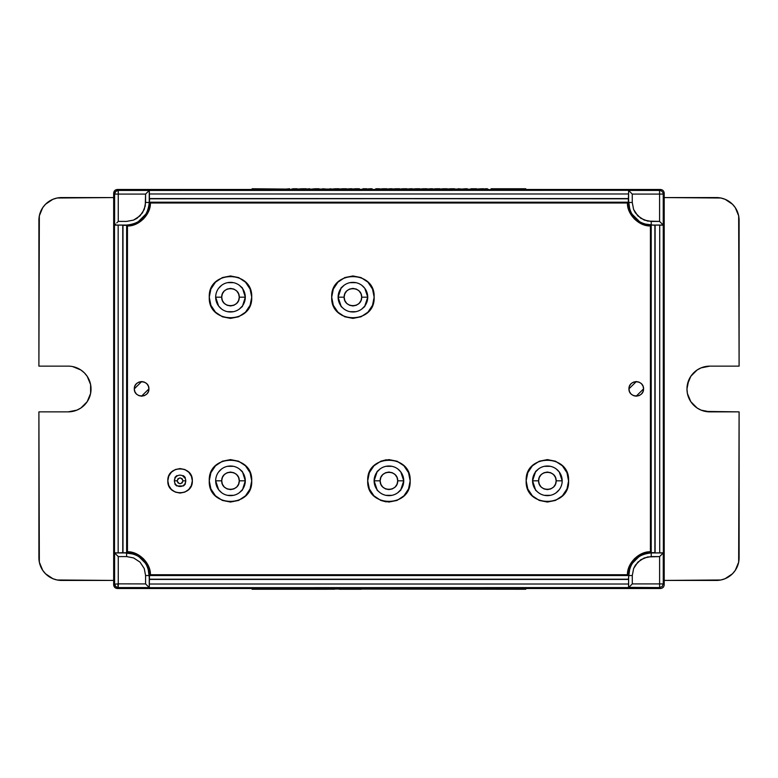 <?xml version="1.0" encoding="UTF-8"?>
<svg xmlns="http://www.w3.org/2000/svg" width="778" height="778" viewBox="0 0 778 778"><rect width="100%" height="100%" fill="white"/><g stroke="black" fill="none" stroke-linecap="round" stroke-linejoin="round"><path stroke-width="1.17" d="M68.172 366.137L38.9 366.137L38.9 220.252A22.679 22.679 0 0 1 61.579 197.573L113.666 197.573L57.154 198.011L52.904 199.294L45.542 204.215L42.722 207.648L39.338 215.827L38.9 366.137L68.172 366.137A22.863 22.863 0 0 1 91.036 389L90.598 393.464L87.185 401.701L80.873 408.012L76.915 410.123L68.172 411.863L38.9 411.863L39.338 562.173L42.722 570.352L45.542 573.785L52.904 578.706L57.154 579.989L113.666 580.427L61.579 580.427A22.679 22.679 0 0 1 38.9 557.748L38.9 411.863L68.172 411.863A22.863 22.863 0 0 0 91.036 389L90.598 384.536L90.598 393.464L89.295 397.752M705.374 411.426L739.1 411.863L739.1 557.748A22.679 22.679 0 0 1 716.421 580.427L664.208 580.427L720.846 579.989L725.096 578.706L732.458 573.785L735.278 570.352L738.662 562.173L739.1 411.863L709.828 411.863L701.085 410.123L697.127 408.012L690.815 401.701L687.402 393.464L686.964 389A22.863 22.863 0 0 1 709.828 366.137L739.1 366.137L738.662 215.827L735.278 207.648L732.458 204.215L725.096 199.294L720.846 198.011L664.208 197.573L716.421 197.573A22.679 22.679 0 0 1 739.1 220.252L739.1 366.137L709.828 366.137L701.085 367.877L697 370.075M636.346 381.551L628.935 388.864C628.721 379.508 643.785 379.508 643.571 388.864L643.007 386.073L641.432 383.69L639.049 382.115L636.258 381.551L633.457 382.115L631.084 383.69L629.499 386.073L628.935 388.864L629.499 391.665L631.084 394.038L633.457 395.623L636.258 396.187L639.049 395.623L641.432 394.038L643.007 391.665L643.571 388.864C643.785 398.229 628.721 398.229 628.935 388.864L629.499 386.073M167.834 480.24L167.824 480.823C167.085 465.02 193.07 465.02 192.331 480.823L192.312 480.152M191.514 476.467L188.743 472.158L184.765 469.513L180.078 468.57L175.39 469.513L171.413 472.158L168.768 476.136L167.824 480.823L168.768 485.511L171.413 489.488L175.39 492.134L180.078 493.077L184.765 492.134L188.743 489.488L191.388 485.511L192.331 480.823L191.388 476.136M188.947 472.372L185.028 469.62M171.617 471.954L168.875 475.873M526.161 480.823C524.878 453.467 569.875 453.467 568.601 480.823L566.977 472.703L562.377 465.818L555.502 461.218L547.381 459.604L539.261 461.218L532.376 465.818L527.776 472.703L526.161 480.823L527.776 488.944L532.376 495.829L539.261 500.429L547.381 502.043L555.502 500.429L562.377 495.829L566.977 488.944L568.601 480.823C569.875 508.19 524.878 508.19 526.161 480.823L526.161 480.473M209.272 480.473L209.272 480.823C207.989 453.467 252.986 453.467 251.712 480.823L250.098 472.703L245.498 465.818L238.613 461.218L230.492 459.604L222.372 461.218L215.487 465.818L210.887 472.703L209.272 480.823L210.887 488.944L215.487 495.829L222.372 500.429L230.492 502.043L238.613 500.429L245.498 495.829L250.098 488.944L251.712 480.823C252.986 508.19 207.989 508.19 209.272 480.823L210.887 488.944M331.7 297.177C330.426 269.81 375.424 269.81 374.14 297.177L372.526 289.056L367.926 282.171L361.041 277.571L352.92 275.957L344.8 277.571L337.915 282.171L333.315 289.056L331.7 297.177L333.315 305.297L337.915 312.182L344.8 316.782L352.92 318.397L361.041 316.782L367.926 312.182L372.526 305.297L374.14 297.177C375.424 324.533 330.426 324.533 331.7 297.177L331.71 296.826M209.272 297.177C207.989 269.81 252.986 269.81 251.712 297.177L250.098 289.056L245.498 282.171L238.613 277.571L230.492 275.957L222.372 277.571L215.487 282.171L210.887 289.056L209.272 297.177L210.887 305.297L215.487 312.182L222.372 316.782L230.492 318.397L238.613 316.782L245.498 312.182L250.098 305.297L251.712 297.177C252.986 324.533 207.989 324.533 209.272 297.177L209.272 296.826M141.703 381.551L134.293 388.864C134.079 379.508 149.143 379.508 148.929 388.864L148.365 386.073L146.789 383.69L144.407 382.115L141.615 381.551L138.815 382.115L136.442 383.69L134.857 386.073L134.293 388.864L134.857 391.665L136.442 394.038L138.815 395.623L141.615 396.187L144.407 395.623L146.789 394.038L148.365 391.665L148.929 388.864C149.143 398.229 134.079 398.229 134.293 388.864L134.857 391.665M386.326 459.759L380.812 461.218L373.926 465.818L369.326 472.703L367.712 480.823C366.438 453.467 411.426 453.467 410.152 480.823L408.538 472.703L403.938 465.818L397.052 461.218L388.932 459.604L380.812 461.218L373.926 465.818L369.326 472.703L367.712 480.823L369.326 488.944L373.926 495.829L380.812 500.429L388.932 502.043L397.052 500.429L403.938 495.829L408.538 488.944L410.152 480.823C411.426 508.19 366.438 508.19 367.712 480.823L367.712 480.473M185.203 478.392L182.509 475.708L183.491 475.708L185.203 477.41L185.203 478.392L182.509 475.708L183.491 475.708L185.203 477.41L185.203 478.392M174.408 480.823A5.67 5.67 0 0 1 180.078 475.154A5.67 5.67 0 0 1 185.748 480.823A5.67 5.67 0 0 0 180.078 475.154A5.67 5.67 0 0 0 174.408 480.823L177.151 480.823C179.105 477.079 181.05 477.079 183.005 480.823L185.748 480.823L183.005 480.823L182.149 482.895L180.078 483.751L178.006 482.895L177.151 480.823L178.006 478.752L180.078 477.896L182.149 478.752L183.005 480.823C181.05 484.568 179.105 484.568 177.151 480.823L174.408 480.823A5.67 5.67 0 0 0 180.078 486.493A5.67 5.67 0 0 0 185.748 480.823A5.67 5.67 0 0 1 180.078 486.493A5.67 5.67 0 0 1 174.408 480.823L174.953 478.392L174.408 480.823M535.488 471.983L538.532 468.94L535.488 471.507L538.532 468.94L535.488 471.983L532.56 480.823A14.821 14.821 0 0 1 547.381 466.012A14.821 14.821 0 0 1 562.193 480.823L559.265 471.983L556.221 468.94L559.265 471.983M550.435 466.323L544.318 466.323M221.652 468.94L218.599 471.983L221.652 468.94M233.556 466.323L227.429 466.323M242.376 471.983L239.332 468.94L242.376 471.507L239.332 468.94L242.376 471.507L245.303 480.823A14.821 14.821 0 0 0 230.492 466.012A14.821 14.821 0 0 0 215.671 480.823A14.821 14.821 0 0 1 230.492 466.012A14.821 14.821 0 0 1 245.303 480.823L239.274 480.823L245.303 480.823A14.821 14.821 0 0 1 230.492 495.644A14.821 14.821 0 0 1 215.671 480.823L221.711 480.823C221.448 469.591 239.527 469.591 239.274 480.823L238.593 477.468L236.697 474.619L233.847 472.723L230.492 472.042L227.137 472.723L224.278 474.619L222.382 477.468L221.711 480.823L222.382 484.179L224.278 487.038L227.137 488.934L230.492 489.605L233.847 488.934L236.697 487.038L238.593 484.179L239.274 480.823C239.527 492.066 221.448 492.066 221.711 480.823L215.671 480.823A14.821 14.821 0 0 0 230.492 495.644A14.821 14.821 0 0 0 245.303 480.823L242.376 490.15L239.332 492.717L242.376 489.663M341.036 288.337L344.08 285.283L341.036 287.85L344.08 285.283L341.036 288.337L338.109 297.177A14.821 14.821 0 0 1 352.92 282.356A14.821 14.821 0 0 1 367.741 297.177L364.814 288.337L361.77 285.283L364.814 288.337M355.984 282.677L349.867 282.677M221.652 285.283L218.599 288.337L221.652 285.283M233.556 282.677L227.429 282.677M242.376 288.337L239.332 285.283L242.376 287.85L239.332 285.283L242.376 287.85L245.303 297.177A14.821 14.821 0 0 0 230.492 282.356A14.821 14.821 0 0 0 215.671 297.177A14.821 14.821 0 0 1 230.492 282.356A14.821 14.821 0 0 1 245.303 297.177L239.274 297.177L245.303 297.177A14.821 14.821 0 0 1 230.492 311.988A14.821 14.821 0 0 1 215.671 297.177L221.711 297.177C221.448 285.934 239.527 285.934 239.274 297.177L238.593 293.821L236.697 290.962L233.847 289.066L230.492 288.395L227.137 289.066L224.278 290.962L222.382 293.821L221.711 297.177L222.382 300.532L224.278 303.381L227.137 305.277L230.492 305.958L233.847 305.277L236.697 303.381L238.593 300.532L239.274 297.177C239.527 308.409 221.448 308.409 221.711 297.177L215.671 297.177A14.821 14.821 0 0 0 230.492 311.988A14.821 14.821 0 0 0 245.303 297.177L242.376 306.493L239.332 309.061L242.376 306.017M377.048 471.983L380.092 468.94L377.048 471.507L380.092 468.94L377.048 471.983L374.121 480.823A14.821 14.821 0 0 1 388.932 466.012A14.821 14.821 0 0 1 403.753 480.823L400.826 471.983L397.772 468.94L400.826 471.983M391.995 466.323L385.878 466.323M562.193 480.823A14.821 14.821 0 0 1 547.381 495.644A14.821 14.821 0 0 1 532.56 480.823L538.6 480.823C538.337 469.591 556.416 469.591 556.153 480.823L562.193 480.823A14.821 14.821 0 0 0 547.381 466.012A14.821 14.821 0 0 0 532.56 480.823A14.821 14.821 0 0 0 547.381 495.644A14.821 14.821 0 0 0 562.193 480.823L556.153 480.823L555.482 477.468L553.586 474.619L550.736 472.723L547.381 472.042L544.016 472.723L541.167 474.619L539.271 477.468L538.6 480.823L539.271 484.179L541.167 487.038L544.016 488.934L547.381 489.605L550.736 488.934L553.586 487.038L555.482 484.179L556.153 480.823C556.416 492.066 538.337 492.066 538.6 480.823L532.56 480.823L535.488 489.663M364.814 306.017L361.77 309.061L364.814 306.493L361.77 309.061L364.814 306.017L367.741 297.177A14.821 14.821 0 0 1 352.92 311.988A14.821 14.821 0 0 1 338.109 297.177L344.139 297.177C343.886 285.934 361.964 285.934 361.702 297.177L367.741 297.177A14.821 14.821 0 0 0 352.92 282.356A14.821 14.821 0 0 0 338.109 297.177A14.821 14.821 0 0 0 352.92 311.988A14.821 14.821 0 0 0 367.741 297.177L361.702 297.177L361.031 293.821L359.135 290.962L356.285 289.066L352.92 288.395L349.565 289.066L346.716 290.962L344.819 293.821L344.139 297.177L344.819 300.532L346.716 303.381L349.565 305.277L352.92 305.958L356.285 305.277L359.135 303.381L361.031 300.532L361.702 297.177C361.964 308.409 343.886 308.409 344.139 297.177L338.109 297.177L341.036 306.017M400.826 489.663L397.772 492.717L400.826 490.15L397.772 492.717L400.826 489.663L403.753 480.823A14.821 14.821 0 0 1 388.932 495.644A14.821 14.821 0 0 1 374.121 480.823L380.15 480.823C379.897 469.591 397.976 469.591 397.714 480.823L403.753 480.823A14.821 14.821 0 0 0 388.932 466.012A14.821 14.821 0 0 0 374.121 480.823A14.821 14.821 0 0 0 388.932 495.644A14.821 14.821 0 0 0 403.753 480.823L397.714 480.823L397.043 477.468L395.146 474.619L392.287 472.723L388.932 472.042L385.577 472.723L382.727 474.619L380.831 477.468L380.15 480.823L380.831 484.179L382.727 487.038L385.577 488.934L388.932 489.605L392.287 488.934L395.146 487.038L397.043 484.179L397.714 480.823C397.976 492.066 379.897 492.066 380.15 480.823L374.121 480.823L377.048 489.663M117.322 588.518L118.256 587.575L117.322 588.518L252.101 588.518L117.322 588.518C115.144 588.256 113.928 587.04 113.666 584.861L114.599 583.918L113.666 584.861L114.599 583.918L113.666 584.861L113.666 193.138L114.599 194.082L113.666 193.138C113.928 190.96 115.144 189.744 117.322 189.482L118.266 190.425L117.322 189.482L252.101 189.482L117.322 189.482M663.255 583.908L662.185 586.495L659.598 587.565L660.551 588.518L659.608 587.575L659.608 583.918L632.281 583.918L628.828 587.371L632.281 583.918L659.608 583.918C664.324 583.918 664.324 583.918 659.608 583.918L659.608 556.591L663.06 553.139L659.608 556.591L651.225 556.591L651.225 552.672L654.881 552.672L654.881 225.328L642.813 223.724L635.062 218.628L629.966 210.877L628.361 198.798L628.361 202.465C627.408 213.862 639.847 226.301 651.225 225.328L651.215 221.419L659.588 221.419L659.588 190.435L660.551 189.482L525.763 189.482L660.551 189.482L659.588 190.435L628.643 190.435L659.588 190.435C661.767 190.698 662.982 191.923 663.245 194.092L664.208 193.138L663.245 194.092C662.982 191.923 661.767 190.698 659.588 190.435L659.53 194.092L632.261 194.092L663.245 194.092L663.362 552.837L651.225 552.944A22.591 22.591 0 0 0 628.634 575.535L628.546 587.273M660.551 189.482C662.72 189.744 663.945 190.96 664.208 193.138L664.208 584.861L663.264 583.918L664.208 584.861C663.945 587.04 662.72 588.256 660.551 588.518L525.763 588.518L660.551 588.518M350.363 588.858L525.763 589.247L358.094 589.053M524.897 588.294L263.441 588.09L252.976 588.265L252.101 588.372L252.101 589.247L349.935 588.985M297.118 188.753L293.442 188.753L297.118 188.753M306.211 188.753L302.535 188.753L306.211 188.753M318.98 188.753L315.479 188.753L318.98 188.753M339.091 188.753L335.59 188.753L339.091 188.753M346.434 188.753L342.942 188.753L346.434 188.753M352.035 188.753L350.11 188.753L352.035 188.753M359.378 188.753L355.702 188.753L359.378 188.753M372.147 188.753L370.221 188.753L372.147 188.753M386.831 188.753L383.165 188.753L386.831 188.753M392.258 188.753L390.507 188.753L392.258 188.753M399.6 188.753L395.934 188.753L399.6 188.753M406.943 188.753L403.276 188.753L406.943 188.753M412.369 188.753L410.619 188.753L412.369 188.753M419.712 188.753L416.045 188.753L419.712 188.753M427.064 188.753L423.388 188.753L427.064 188.753M432.48 188.753L430.73 188.753L432.48 188.753M439.823 188.753L436.157 188.753L439.823 188.753M447.175 188.753L443.499 188.753L447.175 188.753M454.517 188.753L450.841 188.753L454.517 188.753M467.286 188.753L465.536 188.753L467.286 188.753M483.721 188.753L481.971 188.753L483.721 188.753M487.398 188.753L485.647 188.753L487.398 188.753M252.101 188.753L286.1 189.073L252.101 188.753M289.776 188.753L286.1 189.073L289.776 189.073M309.887 188.753L306.211 189.073L309.887 189.073M322.656 188.753L326.322 189.073L318.98 189.073L322.656 189.073M329.998 188.753L331.924 189.073L326.322 189.073L329.998 189.073M362.879 188.753L366.72 188.753L362.879 189.073M375.813 188.753L379.489 188.753L375.813 189.073M458.193 188.753L461.86 189.073L454.517 189.073L458.193 189.073M470.953 188.753L476.554 188.753L470.953 189.073M491.064 188.753L525.763 188.753L491.064 189.073M485.647 188.753L483.721 189.073L485.647 189.073M481.971 188.753L476.554 189.073L481.971 189.073M465.536 188.753L461.86 189.073L465.536 189.073M450.841 188.753L447.175 189.073L450.841 189.073M443.499 188.753L439.823 189.073L443.499 189.073M436.157 188.753L432.48 189.073L436.157 189.073M430.73 188.753L427.064 189.073L430.73 189.073M423.388 188.753L419.712 189.073L423.388 189.073M416.045 188.753L412.369 189.073L416.045 189.073M410.619 188.753L406.943 189.073L410.619 189.073M403.276 188.753L399.6 189.073L403.276 189.073M395.934 188.753L392.258 189.073L395.934 189.073M390.507 188.753L386.831 189.073L390.507 189.073M383.165 188.753L379.489 189.073L383.165 189.073M370.221 188.753L366.72 189.073L370.221 189.073M355.702 188.753L352.035 189.073L355.702 189.073M350.11 188.753L346.434 189.073L350.11 189.073M342.942 188.753L339.091 189.073L342.942 189.073M335.59 188.753L331.924 189.073L335.59 189.073M315.479 188.753L311.638 189.073L315.479 189.073M302.535 188.753L297.118 189.073L302.535 189.073M293.442 188.753L291.604 189.073L293.442 189.073M252.967 189.706L525.763 189.628L263.441 190.299L252.899 190.172L252.101 189.482M427.657 189.638L440.426 189.531L427.657 189.638M391.159 189.569L404.453 189.511L391.159 189.569M366.399 189.706L354.671 189.521L366.399 189.19L369.005 189.521L366.399 189.706L369.005 189.589L366.399 189.19L354.671 189.521L366.399 189.706M290.544 189.657L302.535 189.424L290.544 189.657M474.58 189.531L488.652 189.424L474.58 189.531M463.105 189.278L470.145 189.19L470.145 189.706L462.589 189.336L470.145 189.706L470.145 189.19L463.105 189.278M455.286 189.56L444.598 189.336L455.286 189.56M415.666 189.365L408.625 189.19L415.666 189.365M373.177 189.56L386.471 189.511L373.177 189.56M314.263 189.706L306.707 189.278L314.263 189.19L314.263 189.706L314.263 189.19L306.707 189.278L314.263 189.706M339.023 189.676L350.499 189.531L339.023 189.676M324.426 189.462L332.245 189.706L324.426 189.462M628.517 587.682L149.347 587.682L628.634 587.565L628.585 584.025L149.279 584.025L149.25 575.535A22.591 22.591 0 0 0 126.639 552.944L114.502 552.837L114.502 225.163L126.639 225.056A22.591 22.591 0 0 0 149.24 202.465L145.583 202.465L145.583 194.082L145.253 206.024L142.471 212.871L137.035 218.307L133.612 220.077L126.639 221.409L118.256 221.409L118.256 194.082L114.599 194.082L118.256 194.082L118.256 221.409L126.639 221.409L133.612 220.077L140.04 215.856L144.261 209.438L145.583 202.465L149.25 202.465L149.347 190.318L628.517 190.318L118.275 190.435L118.256 194.082L145.583 194.082L149.24 190.435L145.583 194.082L118.256 194.082L118.256 190.425L115.679 191.505L116.865 190.707M263.441 190.299L525.763 190.104L263.441 189.91M429.738 189.501L437.304 189.676L429.738 189.501M439.123 189.278L438.082 189.404L439.123 189.278M440.426 189.531L439.91 189.482L440.426 189.56M392.209 189.268L391.684 189.599L392.987 189.657L392.209 189.268M393.765 189.219L401.847 189.676L393.765 189.219M396.897 189.19L398.725 189.258L396.897 189.19M399.766 189.2L404.2 189.336L399.766 189.2M395.856 189.443L402.634 189.657L395.856 189.443M403.412 189.443L402.634 189.657L403.412 189.443M404.453 189.511L403.938 189.472L404.453 189.56M363.53 189.307L357.53 189.589L363.53 189.307M291.322 189.336L299.666 189.667L291.322 189.336M300.969 189.268L300.182 189.657L301.485 189.599L300.969 189.268M302.01 189.326L301.485 189.599L302.01 189.326M475.358 189.297L474.843 189.569L475.883 189.628L475.358 189.297M476.661 189.239L486.308 189.657L476.661 189.239M477.449 189.336L485.783 189.667L477.449 189.336M487.086 189.268L486.308 189.657L487.611 189.599L487.086 189.268M488.137 189.326L487.611 189.599L488.137 189.326M467.802 189.706L467.802 189.21L467.802 189.706M468.064 189.706L468.064 189.19L468.064 189.706M447.204 189.336L455.286 189.482L447.204 189.336M456.851 189.268L456.073 189.657L457.376 189.599L456.851 189.268M457.892 189.326L457.376 189.599L457.892 189.326M408.625 189.258L422.182 189.249L408.625 189.19M376.299 189.589L377.865 189.696L376.299 189.589M379.168 189.638L380.471 189.706L379.168 189.638M381.774 189.628L383.865 189.56L381.774 189.628M385.684 189.19L373.44 189.472L383.865 189.56M386.471 189.511L376.299 189.462L385.684 189.258M383.865 189.676L386.471 189.56M311.92 189.706L311.92 189.21L311.92 189.706M312.173 189.706L312.173 189.19L312.173 189.706M341.63 189.628L346.327 189.696L341.63 189.628M347.105 189.579L337.467 189.317L347.105 189.579M349.196 189.278L348.155 189.404L349.196 189.278M350.499 189.531L349.974 189.482L350.499 189.56M331.204 189.278L330.164 189.404L331.204 189.278M319.972 190.065L319.972 189.579M252.101 189.851L256.652 189.851L252.101 189.851M521.211 189.851L525.763 189.851L521.211 189.851M126.639 225.056L126.639 225.328C140.536 223.976 148.151 216.352 149.502 202.465L149.318 190.727M149.347 190.318L149.279 193.975L628.585 193.975L628.361 198.798L149.279 198.575L628.585 198.575L149.502 198.798L149.502 202.465L147.762 211.208L142.812 218.628L135.391 223.587L126.639 225.328L122.982 225.328L122.982 552.672L135.061 554.276L142.812 559.372L147.898 567.123L149.502 579.202L628.361 579.202L629.966 567.123L635.062 559.372L642.813 554.276L651.225 552.672C639.827 551.728 627.379 564.157 628.361 575.535L632.281 575.535L633.613 568.562L635.393 565.129L640.829 559.693L647.675 556.931L659.608 556.591L659.608 583.918L663.264 583.918L663.264 552.934L651.225 552.934L651.225 556.591L644.252 557.923L637.834 562.144L633.613 568.562L632.281 575.535L632.281 583.918L632.281 575.535L628.624 575.535L628.634 587.565L659.598 587.565L628.828 587.371M663.255 225.056L651.215 225.085L659.705 225.105L659.705 552.895L655.105 552.895L654.881 225.328L655.105 552.895L655.105 225.105L663.362 225.163L659.588 221.419L647.646 221.088L640.8 218.307L635.363 212.871L633.593 209.447L632.261 202.475L632.261 194.092L632.261 202.475L633.593 209.447L637.814 215.876L644.233 220.096L651.215 221.419L651.215 225.085C637.493 223.724 629.956 216.196 628.605 202.475L632.261 202.475L628.605 202.475L628.605 190.435L632.261 194.092L628.78 190.61M525.763 588.149L521.211 588.149L525.763 588.149M323.697 588.985L334.812 589.199L334.812 588.479L334.812 589.199L327.023 589.199L327.023 588.479M441.262 588.645L450.89 588.294L441.262 588.645M408.975 588.645L420.927 588.294L408.975 588.645M423.961 588.645L435.913 588.294L423.961 588.645M364.036 588.645L375.978 588.294L364.036 588.645M393.999 588.645L405.941 588.294L393.999 588.645M379.012 588.645L390.964 588.294L379.012 588.645M339.957 588.431L333.888 588.294L339.957 588.431M351.364 588.645L361.002 588.294L351.364 588.645M324.971 588.431L318.902 588.294L324.971 588.431M465.691 588.645L453.749 588.294L465.691 588.645M327.023 589.247L252.101 589.247L252.101 587.896L514.423 588.09M350.363 588.975L361.293 589.247L339.432 589.247M514.423 587.701L263.441 587.701L518.761 587.711L525.763 587.896L525.763 588.761M263.441 587.701L255.427 587.76L263.441 587.701M252.364 587.857L255.427 587.76M456.239 588.645L459.808 588.431L453.749 588.294L458.738 588.469L456.239 588.645M149.347 587.682L149.279 584.025L149.347 587.682M115.358 584.113L118.256 583.86L118.256 556.591L126.639 556.591L118.256 556.591L114.804 553.139L118.256 556.591L118.256 587.575L149.23 587.565L145.583 583.918L118.256 583.86L145.583 583.918L149.24 587.565L149.502 575.535C148.141 561.667 140.517 554.043 126.639 552.672L126.639 556.591L133.612 557.923L140.04 562.144L144.261 568.562L145.583 575.535L149.25 575.535L145.583 575.535L145.583 583.918L145.583 575.535L144.261 568.562L140.04 562.144L133.612 557.923L126.639 556.591L126.639 552.672L122.759 552.895L122.759 225.105L122.982 552.672L118.159 552.895L118.159 225.105L122.759 225.105L122.759 552.895L114.502 552.837L114.609 583.908L115.679 586.495L118.256 587.565L117.818 584.025M115.679 191.505L114.609 194.092L114.609 225.056L115.582 224.093L114.804 224.861M149.279 198.575L149.279 193.975L628.585 193.975L628.585 198.575L149.279 198.575M148.579 566.365L143.453 558.721L135.819 553.596L126.639 551.758L126.639 225.98L127.456 225.96L127.456 551.777L127.456 225.96L135.819 224.132L143.453 219.007L148.579 211.373L150.417 202.192L627.447 202.192L627.457 203.009L150.407 203.009L627.457 203.009L629.285 211.373L634.41 219.007L642.054 224.132L651.225 225.98L651.225 551.758L650.418 551.777L650.418 225.96L650.418 551.777L642.054 553.596L634.41 558.721L629.285 566.365L627.447 575.535L150.417 575.535L150.407 574.728L627.457 574.728L150.407 574.728L148.579 566.365L143.453 558.721L135.819 553.596L148.579 566.365M433.91 189.258L430.263 189.492L433.91 189.258M113.666 193.138L113.666 584.861M664.208 584.861L664.208 193.138M385.869 495.323L391.995 495.323M380.092 492.717L377.048 490.15L380.092 492.717M227.429 311.677L233.546 311.677M221.642 309.061L218.599 306.017L221.652 309.061M215.671 297.177L218.599 306.017M349.867 311.677L355.984 311.677M344.08 309.061L341.036 306.493L344.08 309.061M227.429 495.323L233.546 495.323M221.642 492.717L218.599 489.663L221.652 492.717M215.671 480.823L218.599 489.663M556.221 492.717L559.265 489.663L556.221 492.717M544.318 495.323L550.435 495.323M538.532 492.717L535.488 490.15L538.532 492.717M185.203 483.255L185.748 480.823L185.203 484.237L183.491 485.949L182.509 485.949L183.491 485.949L185.203 484.237L185.203 483.255M177.647 485.949L182.509 485.949M388.932 495.644L389.934 495.605M388.932 466.012L387.93 466.041M230.492 311.988L231.494 311.959M230.492 282.356L229.491 282.395M352.92 311.988L353.932 311.959M352.92 282.356L351.919 282.395M230.492 495.644L231.494 495.605M230.492 466.012L229.491 466.041M547.381 495.644L548.383 495.605M547.381 466.012L546.37 466.041M174.953 477.41L176.664 475.708L177.647 475.708L176.664 475.708L174.953 477.41L174.953 478.392L174.953 477.41M174.953 484.237L174.953 483.255L174.953 484.237L176.664 485.949L174.953 484.237M410.152 481.174L408.538 488.944L403.938 495.829M141.518 396.187L148.929 388.864L148.365 391.665M568.592 481.174L566.977 472.703M192.322 481.407L192.331 480.823C193.07 496.627 167.085 496.627 167.824 480.823L167.844 481.504M168.632 485.18L167.824 480.823M191.281 485.773L192.331 480.823M636.171 396.187L643.571 388.864L643.007 386.073M126.639 225.98L126.639 551.758L127.456 551.777C138.824 551.32 150.883 563.369 150.407 574.728L150.417 575.535L627.447 575.535L627.457 574.728C627.01 563.35 639.059 551.291 650.418 551.777L651.225 551.758L651.225 225.98L650.418 225.96C639.039 226.417 626.98 214.368 627.457 203.009L627.447 202.192L150.417 202.192L150.407 203.009C150.854 214.378 138.815 226.437 127.456 225.96L126.639 225.98M642.054 553.596L634.41 558.721L629.285 566.365L642.054 553.596M135.819 224.132L143.453 219.007L148.579 211.373L135.819 224.132M629.285 211.373L634.41 219.007L642.054 224.132L629.285 211.373M641.432 383.69L639.049 382.115L636.258 381.551L633.457 382.115M634.838 396.041L639.049 395.623M245.498 465.818L238.613 461.218M367.926 282.171L361.041 277.571M337.915 312.182L342.301 315.547M143.035 381.697L138.815 382.115M136.442 394.038L138.815 395.623L141.615 396.187L144.407 395.623M402.916 464.865L397.052 461.218M380.812 500.429L386.151 501.868M627.457 203.009L627.447 202.192L627.457 203.009M650.418 551.777L651.225 551.758L650.418 551.777M150.407 574.728L150.417 575.535L150.407 574.728M126.639 551.758L127.456 551.777L126.639 551.758M628.361 579.202L149.279 579.425L628.361 579.202M116.797 222.868L118.256 221.409L116.797 222.868M628.585 579.425L628.585 584.025L149.279 584.025L149.279 579.425L628.585 579.425M114.502 552.837L118.159 552.895L118.159 225.105L114.502 225.163L114.502 552.837M114.609 225.056L126.639 225.066C140.361 223.714 147.888 216.177 149.25 202.465L149.25 190.425L118.256 190.425C116.019 190.659 114.804 191.874 114.599 194.082L114.599 225.066L126.639 225.066M663.255 583.646L663.362 552.837L651.225 552.934C637.513 554.286 629.976 561.823 628.624 575.535L628.624 587.575M663.245 194.092L659.588 194.092L659.588 221.419L663.245 225.085L663.245 194.092M663.362 225.163L659.705 225.105L659.705 552.895L663.362 552.837L663.362 225.163M72.626 366.574L80.873 369.988L84.335 372.827L87.185 376.299L90.598 384.536L88.809 379.149M709.828 411.863A22.863 22.863 0 0 1 686.964 389L687.402 384.536L690.815 376.299L697.127 369.988M688.705 380.248L686.964 389L687.402 393.464L689.143 398.735M735.278 570.352L733.469 572.705M44.045 572.131L42.722 570.352M42.722 207.648L44.531 205.295M47.195 202.718L48.985 201.395M733.955 205.869L735.278 207.648M118.256 587.575L149.25 587.575L149.25 575.535C147.888 561.823 140.361 554.286 126.639 552.934L114.599 552.934L114.599 583.947C114.804 586.135 116.029 587.341 118.256 587.575"/></g></svg>
